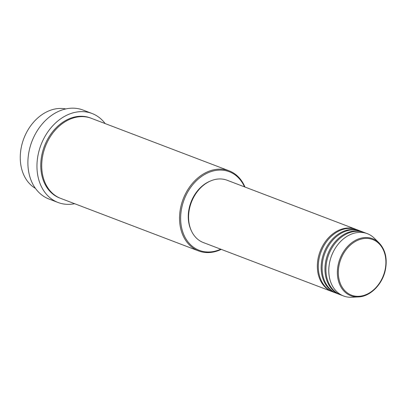 <?xml version="1.0" encoding="UTF-8"?>
<svg xmlns="http://www.w3.org/2000/svg" width="406" height="406" viewBox="0 0 406 406"><rect width="100%" height="100%" fill="white"/><g stroke="black" fill="none" stroke-linecap="round" stroke-linejoin="round"><path stroke-width="0.61" d="M332.6 291.797A33.343 25.542 -69.1 0 1 332.123 291.625A33.343 25.542 -69.1 0 1 318.238 257.764A33.343 25.542 -69.1 0 1 355.869 229.304A33.343 25.542 -69.1 0 1 356.341 229.491M336.417 293.254A33.343 25.542 -69.1 0 1 335.935 293.076L333.077 291.985A33.343 25.542 -69.1 0 1 319.192 258.125A33.343 25.542 -69.1 0 1 356.823 229.669L359.68 230.76A33.343 25.542 -69.1 0 1 360.158 230.948M335.935 293.076A33.343 25.542 -69.1 0 1 322.054 259.216A33.343 25.542 -69.1 0 1 359.68 230.76M340.233 294.705A33.343 25.542 -69.1 0 1 339.751 294.528L336.889 293.442A33.343 25.542 -69.1 0 1 323.009 259.581A33.343 25.542 -69.1 0 1 360.635 231.121L363.497 232.212A33.343 25.542 -69.1 0 1 363.974 232.399M339.751 294.528A33.343 25.542 -69.1 0 1 325.866 260.672A33.343 25.542 -69.1 0 1 363.497 232.212M343.567 295.984L340.705 294.893A33.343 25.542 -69.1 0 1 326.82 261.033A33.343 25.542 -69.1 0 1 364.451 232.577L367.313 233.663A33.343 25.542 -69.1 0 1 374.312 238.2L379.037 242.864A30.526 23.381 -69.1 0 0 355.448 240.342A30.526 23.381 -69.1 0 0 338.183 264.763A30.526 23.381 -69.1 0 0 358.442 296.923L351.809 297.258A33.343 25.542 -69.1 0 1 343.567 295.984A33.343 25.542 -69.1 0 1 329.682 262.124A33.343 25.542 -69.1 0 1 367.313 233.663M65.742 108.94A42.874 32.84 110.9 0 0 21.416 146.698A42.874 32.84 110.9 0 0 35.464 188.404M244.529 186.882A42.077 32.231 110.9 0 0 211.054 171.606A42.077 32.231 110.9 0 0 181.781 207.633A42.077 32.231 110.9 0 0 220.783 249.198M221.224 249.365A42.874 32.84 -69.1 0 1 198.544 250.918A42.874 32.84 -69.1 0 1 180.69 207.385A42.874 32.84 -69.1 0 1 229.075 170.799A42.874 32.84 -69.1 0 1 244.97 187.049M92 113.472L82.941 110.016A47.634 36.489 110.9 0 0 29.181 150.672A47.634 36.489 110.9 0 0 49.019 199.041L58.078 202.498A47.634 36.489 -69.1 0 1 38.245 154.123A47.634 36.489 -69.1 0 1 92 113.472A47.634 36.489 -69.1 0 1 105.169 123.586M198.544 250.918L60.727 198.407A42.874 32.84 -69.1 0 1 42.879 154.874A42.874 32.84 -69.1 0 1 91.259 118.283L229.075 170.799M332.123 291.625L203.365 242.565A33.343 25.542 -69.1 0 1 189.48 208.704A33.343 25.542 -69.1 0 1 227.111 180.244L355.869 229.304M191.292 230.588A32.551 24.933 -69.1 0 1 189.14 208.405A32.551 24.933 -69.1 0 1 210.125 181.147M74.638 203.705A47.634 36.489 -69.1 0 1 58.078 202.498M385.101 269.777A29.755 22.797 110.9 0 0 368.252 238.5A29.755 22.797 110.9 0 0 339.132 264.961A29.755 22.797 110.9 0 0 355.981 296.233A29.755 22.797 110.9 0 0 385.101 269.777M60.255 198.219A42.874 32.84 -69.1 0 1 41.925 154.508A42.874 32.84 -69.1 0 1 90.777 118.105M358.442 296.923C370.363 296.608 382.569 284.225 385.401 269.762C387.491 258.607 385.37 249.639 379.037 242.864"/></g></svg>
